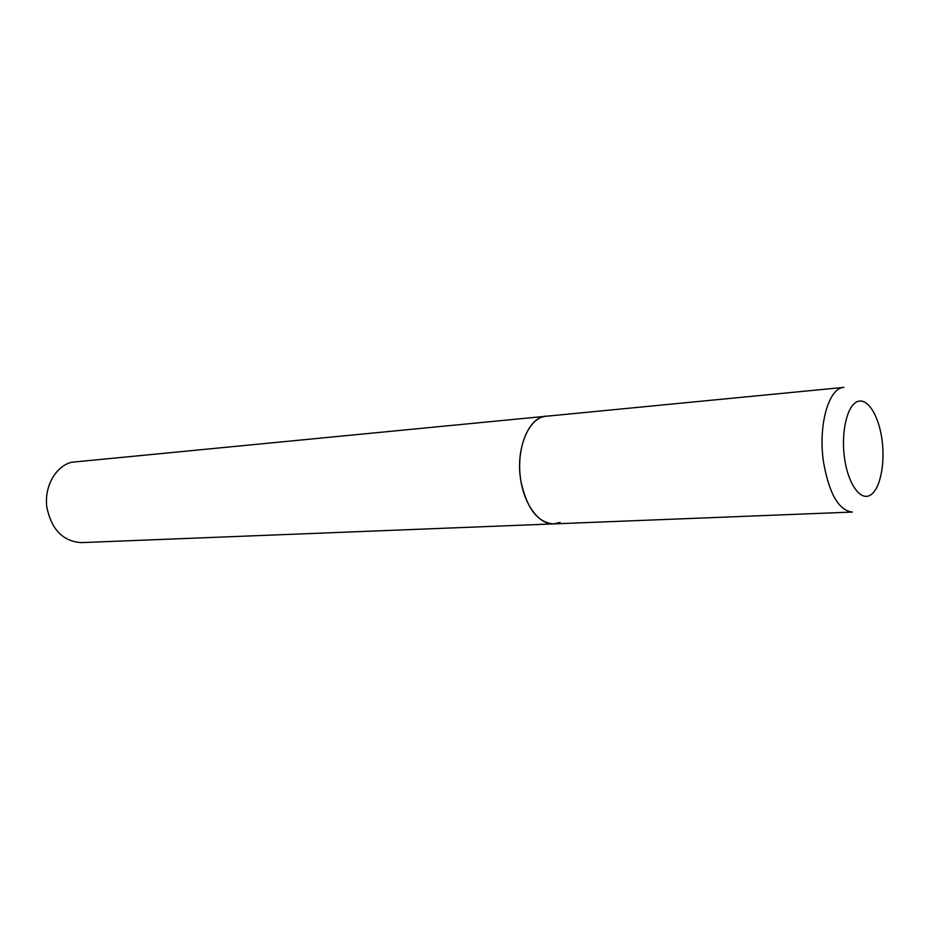 <?xml version="1.0" encoding="UTF-8"?>
<svg xmlns="http://www.w3.org/2000/svg" width="930" height="930" viewBox="0 0 930 930"><rect width="100%" height="100%" fill="white"/><g stroke="black" fill="none" stroke-linecap="round" stroke-linejoin="round"><path stroke-width="1.4" d="M520.951 481.426C526.857 508.559 537.761 522.718 553.652 523.892C538.424 524.753 522.962 503.072 520.149 475.567C517.15 448.097 527.566 421.534 542.469 416.907L546.328 416.094C528.438 416.791 515.092 449.888 520.951 481.426M71.668 462.245L843.882 387.38C828.677 387.612 817.889 425.626 823.573 462.361C829.211 493.958 838.813 510.512 852.368 512.058L81.317 542.62C62.868 541.376 51.359 529.461 46.791 506.873C44.221 486.39 55.719 466.197 71.668 462.245M560.093 522.416L553.652 523.892M844.556 458.292C848.125 484.053 860.366 501.107 870.201 495.213C880.082 489.692 885.383 463.779 881.966 439.46C878.699 415.082 867.295 397.18 857.169 401.714C846.998 405.864 840.836 432.613 844.556 458.292"/></g></svg>
